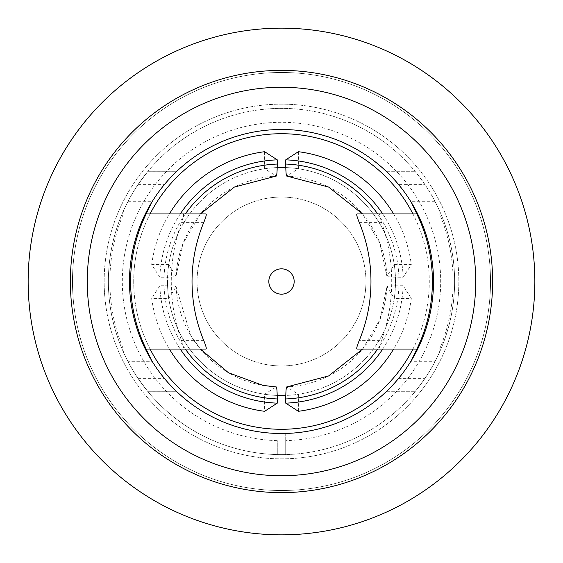 <?xml version="1.0" encoding="UTF-8"?>
<svg xmlns="http://www.w3.org/2000/svg" width="563" height="563" viewBox="0 0 563 563"><rect width="100%" height="100%" fill="white"/><g stroke="black" fill="none" stroke-linecap="round" stroke-linejoin="round"><path stroke-width="0.42" stroke-dasharray="2.81 2.11" d="M492.625 281.5A211.125 211.125 0 0 0 281.5 70.375A211.125 211.125 0 0 0 70.375 281.5A211.125 211.125 0 0 0 281.5 492.625A211.125 211.125 0 0 0 492.625 281.5M534.85 281.5A253.35 253.35 0 0 0 281.5 28.15A253.35 253.35 0 0 0 28.15 281.5A253.35 253.35 0 0 0 281.5 534.85A253.35 253.35 0 0 0 534.85 281.5M281.5 490.514A209.014 209.014 0 0 1 72.486 281.5A209.014 209.014 0 0 1 281.5 72.486A209.014 209.014 0 0 1 490.514 281.5A209.014 209.014 0 0 1 281.5 490.514A209.014 209.014 0 0 1 72.486 281.5A209.014 209.014 0 0 1 281.5 72.486A209.014 209.014 0 0 1 490.514 281.5A209.014 209.014 0 0 1 281.5 490.514M281.5 365.95A84.45 84.45 0 0 1 197.05 281.5A84.45 84.45 0 0 1 281.5 197.05A84.45 84.45 0 0 1 365.95 281.5A84.45 84.45 0 0 1 281.5 365.95A84.45 84.45 0 0 1 197.05 281.5A84.45 84.45 0 0 1 281.5 197.05A84.45 84.45 0 0 1 365.95 281.5A84.45 84.45 0 0 1 281.5 365.95M285.722 440.632L285.722 433.454A152.01 152.01 0 0 1 150.567 204.278A152.01 152.01 0 0 1 412.433 204.278A152.01 152.01 0 0 1 285.722 433.454L285.722 454.573A173.123 173.123 0 0 0 430.723 193.721A173.123 173.123 0 0 0 132.277 193.721A173.123 173.123 0 0 0 285.722 454.573L285.722 440.632A159.188 159.188 0 0 0 418.654 200.688A159.188 159.188 0 0 0 144.346 200.688A159.188 159.188 0 0 0 277.277 440.632L277.277 454.573L277.277 440.632M128.09 361.728A173.123 173.123 0 0 1 128.09 201.273C123.874 209.394 122.255 213.616 123.248 213.94L123.353 213.94A173.123 170.054 -90 0 0 123.353 349.06L123.248 349.06C122.255 349.384 123.874 353.606 128.09 361.728A173.123 173.123 0 0 1 138.181 184.382L147.64 171.715L141.137 180.16A173.123 173.123 0 0 0 141.137 382.84L147.64 391.285L138.181 378.618A173.123 173.123 0 0 1 128.09 361.728L152.383 361.728A152.01 152.01 0 0 0 164.558 378.618L167.056 381.545M169.505 384.283L171.532 386.45M171.673 386.591L174.636 389.61M174.769 389.737L175.677 390.623M175.755 390.701L176.346 391.271L147.64 391.285L176.36 391.285M141.137 382.84L168.196 382.84L170.272 385.113M172.165 387.105L173.721 388.695M174.91 389.877L175.649 390.602M175.846 390.792L176.219 391.151M168.196 382.84A152.01 152.01 0 0 1 168.196 180.16L170.272 177.887M175.755 172.299L176.346 171.729L147.64 171.715L176.36 171.715L175.846 172.215M175.649 172.398L174.91 173.123M173.721 174.312L172.165 175.895M175.677 172.377L174.769 173.263M174.636 173.39L171.673 176.409M171.532 176.55L169.505 178.717M167.056 181.455L164.558 184.382A152.01 152.01 0 0 0 152.383 201.273L151.51 202.694M392.728 177.887L394.804 180.16A152.01 152.01 0 0 1 394.804 382.84L421.863 382.84A173.123 173.123 0 0 0 421.863 180.16L415.36 171.715L424.819 184.382A173.123 173.123 0 0 1 434.91 201.273C439.126 209.394 440.745 213.616 439.752 213.94L379.807 213.94C379.075 214.278 379.638 217.093 381.489 222.385A173.123 170.054 -90 0 1 381.489 340.615L359.215 340.615M387.351 390.602L388.09 389.877M389.279 388.688L390.835 387.105M392.728 385.113L394.804 382.84M398.442 378.618L424.819 378.618A173.123 173.123 0 0 0 434.91 361.728L410.617 361.728A152.01 152.01 0 0 1 398.442 378.618L395.944 381.545M393.495 384.283L391.468 386.45M391.327 386.591L388.364 389.61M388.231 389.737L387.323 390.623M411.49 360.306L410.617 361.728A152.01 152.01 0 0 0 398.442 184.382L424.819 184.382M386.64 171.715L415.36 171.715L386.64 171.715L387.245 172.299M387.323 172.377L388.231 173.263M388.364 173.39L391.327 176.409M391.468 176.55L393.495 178.717M395.944 181.455L398.442 184.382M390.835 175.895L389.279 174.305M388.09 173.123L387.351 172.398M387.154 172.208L386.781 171.849M281.5 87.265A194.235 194.235 0 0 0 87.265 281.5A194.235 194.235 0 0 0 281.5 475.735A194.235 194.235 0 0 0 475.735 281.5A194.235 194.235 0 0 0 281.5 87.265A194.235 194.235 0 0 0 87.265 281.5A194.235 194.235 0 0 0 281.5 475.735A194.235 194.235 0 0 0 475.735 281.5A194.235 194.235 0 0 0 281.5 87.265M281.5 104.155A177.345 177.345 0 0 0 104.155 281.5A177.345 177.345 0 0 0 281.5 458.845A177.345 177.345 0 0 0 458.845 281.5A177.345 177.345 0 0 0 281.5 104.155A177.345 177.345 0 0 0 104.155 281.5A177.345 177.345 0 0 0 281.5 458.845A177.345 177.345 0 0 0 458.845 281.5A177.345 177.345 0 0 0 281.5 104.155M108.377 281.5A173.123 173.123 0 0 1 281.5 108.377A173.123 173.123 0 0 1 454.623 281.5A173.123 173.123 0 0 1 281.5 454.623A173.123 173.123 0 0 1 108.377 281.5M421.863 382.84L415.36 391.285L424.819 378.618M277.207 395.43A114.007 114.007 0 0 1 167.493 281.5A114.007 114.007 0 0 0 281.5 395.507A114.007 114.007 0 0 0 395.507 281.5A114.007 114.007 0 0 1 394.248 298.39L386.929 286.743C387.302 286.159 391.306 285.828 398.949 285.737A117.519 117.519 0 0 1 377.66 349.06M180.259 213.94A121.714 121.714 0 0 0 159.857 277.277L164.051 277.263C171.694 277.172 175.698 276.841 176.071 276.257L168.752 264.61A114.007 114.007 0 0 0 167.493 281.5A114.007 114.007 0 0 1 281.5 167.493A114.007 114.007 0 0 1 395.507 281.5A114.007 114.007 0 0 0 394.248 264.61L386.915 276.313L379.828 243.146L362.586 213.94M362.586 349.06L379.828 319.854L386.929 286.743A105.562 105.562 0 0 1 286.743 386.929L298.39 394.248A114.007 114.007 0 0 0 394.248 298.39L411.307 298.39A130.898 130.898 0 0 1 393.614 349.06M298.39 411.307L298.39 394.248A114.007 114.007 0 0 1 285.793 395.43M159.857 277.277L151.693 264.61L168.752 264.61A114.007 114.007 0 0 1 277.207 167.57M285.793 167.57A114.007 114.007 0 0 1 394.248 264.61L411.307 264.61A130.898 130.898 0 0 0 393.614 213.94M150.061 213.94A147.787 147.787 0 0 0 150.061 349.06M412.939 349.06A147.787 147.787 0 0 0 412.939 213.94M298.39 151.693L298.39 168.752L286.743 176.071A105.562 105.562 0 0 1 386.929 276.257C387.302 276.841 391.306 277.172 398.949 277.263L403.143 277.277L411.307 264.61M264.61 151.693L264.61 168.752L276.257 176.071A105.562 105.562 0 0 0 176.071 276.257L183.172 243.146L200.414 213.94M151.693 264.61A130.898 130.898 0 0 1 169.386 213.94M200.414 349.06L190.568 335.084L176.085 286.687L168.752 298.39L151.693 298.39A130.898 130.898 0 0 0 169.386 349.06M185.34 349.06A117.519 117.519 0 0 1 164.051 285.737C171.694 285.828 175.698 286.159 176.071 286.743A105.562 105.562 0 0 0 276.257 386.929L264.61 394.248L264.61 411.307M133.713 281.5A147.787 147.787 0 0 0 281.5 429.287A147.787 147.787 0 0 0 429.287 281.5A147.787 147.787 0 0 0 281.5 133.713A147.787 147.787 0 0 0 133.713 281.5M382.741 349.06A121.714 121.714 0 0 0 403.143 285.722L411.307 298.39M403.143 285.722L398.949 285.737M403.143 277.277A121.714 121.714 0 0 0 382.741 213.94M164.051 285.737L159.857 285.722L151.693 298.39M159.857 285.722A121.714 121.714 0 0 0 180.259 349.06M123.248 213.94L146.887 213.94M203.785 340.615L181.511 340.615A173.123 170.054 90 0 1 181.511 222.385L203.785 222.385M181.511 340.615C183.362 345.907 183.925 348.722 183.193 349.06L123.353 349.06M123.353 213.94L183.193 213.94C183.925 214.278 183.362 217.093 181.511 222.385M183.193 213.94L206.009 213.94M206.009 349.06L183.193 349.06M123.248 349.06L146.887 349.06M152.383 361.728L151.51 360.306M434.91 361.728A173.123 173.123 0 0 0 434.91 201.273A173.123 173.123 0 0 1 434.91 361.728C439.126 353.606 440.745 349.384 439.752 349.06L379.807 349.06C379.075 348.722 379.638 345.907 381.489 340.615M379.807 349.06L356.991 349.06M356.991 213.94L379.807 213.94M439.752 213.94L416.113 213.94M410.617 361.728A152.01 152.01 0 0 0 410.617 201.273L411.49 202.694M386.64 391.285L415.36 391.285L386.64 391.285M439.752 349.06L416.113 349.06M377.66 213.94A117.519 117.519 0 0 1 398.949 277.263M164.051 277.263A117.519 117.519 0 0 1 185.34 213.94M141.137 180.16L168.196 180.16M138.181 184.382L164.558 184.382M128.09 201.273L152.383 201.273M138.181 378.618L164.558 378.618M439.647 349.06A173.123 170.054 90 0 0 439.647 213.94M359.215 222.385L381.489 222.385M434.91 201.273L410.617 201.273M394.804 180.16L421.863 180.16"/><path stroke-width="0.84" d="M70.375 281.5A211.125 211.125 0 0 1 281.5 70.375A211.125 211.125 0 0 1 492.625 281.5A211.125 211.125 0 0 1 281.5 492.625A211.125 211.125 0 0 1 70.375 281.5A211.125 211.125 0 0 1 281.5 70.375A211.125 211.125 0 0 1 492.625 281.5M534.85 281.5A253.35 253.35 0 0 0 281.5 28.15A253.35 253.35 0 0 0 28.15 281.5A253.35 253.35 0 0 0 281.5 534.85A253.35 253.35 0 0 0 534.85 281.5M281.5 129.49A152.01 152.01 0 0 1 433.51 281.5A152.01 152.01 0 0 1 281.5 433.51A152.01 152.01 0 0 1 129.49 281.5A152.01 152.01 0 0 1 281.5 129.49M167.056 381.545L169.505 384.283M170.272 385.113L172.165 387.105M173.721 388.695L174.91 389.877M174.91 173.123L173.721 174.312M172.165 175.895L170.272 177.887M169.505 178.717L167.056 181.455M388.09 389.877L389.279 388.688M390.835 387.105L392.728 385.113M395.944 381.545L393.495 384.283M393.495 178.717L395.944 181.455M392.728 177.887L390.835 175.895M389.279 174.305L388.09 173.123M268.832 281.5A12.668 12.668 0 0 1 281.5 268.832A12.668 12.668 0 0 1 294.168 281.5A12.668 12.668 0 0 1 281.5 294.168A12.668 12.668 0 0 1 268.832 281.5M285.793 395.43A114.007 114.007 0 0 1 277.207 395.43M277.207 167.57A114.007 114.007 0 0 1 285.793 167.57M150.061 349.06A147.787 147.787 0 0 0 412.939 349.06M150.061 213.94A147.787 147.787 0 0 1 412.939 213.94M393.614 349.06A130.898 130.898 0 0 1 298.39 411.307L285.722 403.143A121.714 121.714 0 0 0 382.741 349.06M362.586 213.94L328.609 187.05L286.743 176.071C286.159 175.698 285.828 171.694 285.737 164.051L285.722 159.857L298.39 151.693A130.898 130.898 0 0 1 393.614 213.94M169.386 213.94A130.898 130.898 0 0 1 264.61 151.693L277.277 159.857A121.714 121.714 0 0 0 180.259 213.94M180.259 349.06A121.714 121.714 0 0 0 277.277 403.143L264.61 411.307A130.898 130.898 0 0 1 169.386 349.06M377.66 349.06A117.519 117.519 0 0 1 285.737 398.949C285.828 391.306 286.159 387.302 286.743 386.929L328.609 375.95L362.586 349.06M285.737 398.949L285.722 403.143M382.741 213.94A121.714 121.714 0 0 0 285.722 159.857M185.34 213.94A117.519 117.519 0 0 1 277.263 164.051C277.172 171.694 276.841 175.698 276.257 176.071L234.391 187.05L200.414 213.94M277.263 164.051L277.277 159.857M277.277 403.143L277.263 398.949C277.172 391.306 276.841 387.302 276.257 386.929L262.963 385.402L228.472 372.755L200.414 349.06M146.457 213.349L146.887 213.94L206.009 213.94C206.712 214.229 205.974 217.044 203.785 222.385A152.01 149.315 -90 0 0 192.032 281.5A152.01 149.315 -90 0 0 203.785 340.615C205.974 345.956 206.712 348.771 206.009 349.06L146.887 349.06L146.457 349.651A152.01 149.315 90 0 1 146.457 213.349L151.51 202.694M151.51 360.306L146.457 349.651M152.383 201.273A152.01 152.01 0 0 0 152.383 361.728A152.01 152.01 0 0 1 152.383 201.273M411.49 202.694L416.543 213.349L416.113 213.94L356.991 213.94C356.288 214.229 357.026 217.044 359.215 222.385A152.01 149.315 90 0 1 370.968 281.5A152.01 149.315 90 0 1 359.215 340.615C357.026 345.956 356.288 348.771 356.991 349.06L416.113 349.06L416.543 349.651L411.49 360.306M87.265 281.5A194.235 194.235 0 0 1 281.5 87.265A194.235 194.235 0 0 1 475.735 281.5A194.235 194.235 0 0 1 281.5 475.735A194.235 194.235 0 0 1 87.265 281.5M285.737 164.051A117.519 117.519 0 0 1 377.66 213.94M277.263 398.949A117.519 117.519 0 0 1 185.34 349.06M416.543 213.349A152.01 149.315 -90 0 1 416.543 349.651"/></g></svg>
